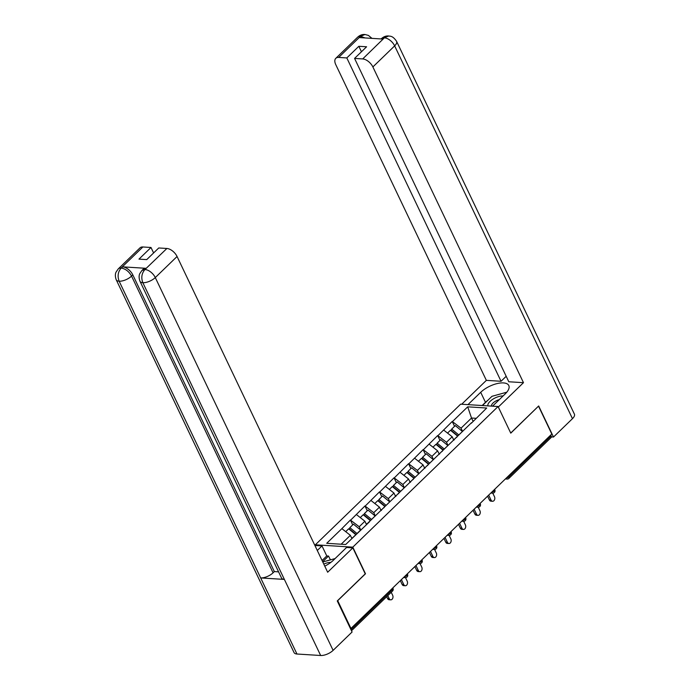 <?xml version="1.0" encoding="UTF-8"?>
<svg xmlns="http://www.w3.org/2000/svg" width="690" height="690" viewBox="0 0 690 690"><rect width="100%" height="100%" fill="white"/><g stroke="black" fill="none" stroke-linecap="round" stroke-linejoin="round"><path stroke-width="1.03" d="M317.288 550.482L321.997 545.928L315.718 545.54L315.347 544.798L460.618 404.176L498.068 406.522L352.797 547.153L315.347 544.798M351.883 538.528L350.356 535.319L341.869 528.635L326.715 543.306L345.716 544.496L369.495 521.812M341.869 528.635L350.399 520.044L352.711 524.883M360.741 529.946L359.214 526.746L350.399 520.044M350.727 520.062L364.95 505.96L367.253 510.798M375.282 515.87L373.756 512.661L364.95 505.96M365.277 505.977L379.491 491.884L381.803 496.722M389.833 501.785L388.306 498.585L379.491 491.884M379.819 491.901L394.042 477.799L396.345 482.638M404.375 487.709L402.848 484.501L394.042 477.799M394.37 477.816L408.584 463.714L410.895 468.562M418.925 473.625L417.398 470.425L408.584 463.714M408.911 463.74L423.134 449.639L425.437 454.477M433.467 459.549L431.94 456.34L423.134 449.639M423.462 449.656L437.676 435.554L439.987 440.401M448.017 445.464L446.49 442.256L437.676 435.554M438.003 435.58L452.226 421.478L454.529 426.317M462.567 431.388L461.032 428.18L452.226 421.478M452.554 421.495L467.699 406.833L486.7 408.023L471.322 423.246M369.728 521.252L471.546 422.685M366.537 524.676L364.898 521.235L359.214 526.746M364.898 521.235L356.42 514.559M381.087 510.591L379.448 507.159L373.756 512.661M379.448 507.159L370.961 500.474M384.27 507.176L384.045 507.728M395.629 496.515L393.99 493.074L388.306 498.585M393.99 493.074L385.512 486.398M398.82 493.091L398.596 493.643M410.179 482.431L408.54 478.998L402.848 484.501M408.54 478.998L400.053 472.314M413.362 479.007L413.138 479.567M424.721 468.355L423.082 464.913L417.398 470.425M423.082 464.913L414.604 458.229M427.912 464.931L427.688 465.483M439.271 454.27L437.632 450.837L431.94 456.34M437.632 450.837L429.146 444.153M442.454 450.846L442.23 451.407M453.813 440.194L452.174 436.753L446.49 442.256M452.174 436.753L443.696 430.068M457.004 436.77L456.78 437.322M508.478 475.962L508.892 476.833L551.138 435.951L550.715 435.071M551.138 435.951A2.337 1.294 45.9 0 1 551.12 437.529L508.884 478.411A2.337 1.294 45.9 0 0 508.892 476.833A2.337 1.009 154.5 0 1 506.296 478.075M473.055 421.228L471.52 418.028L461.032 428.18M476.074 418.312L471.52 418.028L467.699 406.833M498.068 406.522L510.773 433.148L538.398 406.246M538.562 406.255L551.802 434.019L350.951 628.443L337.712 600.671L365.493 573.778L352.797 547.153M350.373 628.409L350.951 628.443M350.356 535.319L341.171 544.212M492.582 501.268L490.944 501.164A2.881 2.053 -86.4 0 1 489.4 499.957L491.039 500.06A2.881 2.053 93.6 0 0 492.582 501.268A2.881 2.053 93.6 0 0 494.523 499.767A2.881 2.053 93.6 0 0 494.489 496.722L492.781 493.152M457.91 435.89L451.105 430.293L451.691 429.077L455.279 425.601L462.429 431.483L458.841 434.95L451.691 429.077M454.244 439.772A12.774 7.072 -134.1 0 0 454.037 439.599L453.209 438.918M454.037 439.599L457.625 436.123A12.774 7.072 -134.1 0 0 457.625 436.123L450.475 430.25L447.534 433.096M491.039 500.06L488.684 495.127M489.4 499.957L487.597 496.179M478.032 515.344L476.402 515.249A2.881 2.053 -86.4 0 1 474.849 514.041L476.488 514.145A2.881 2.053 93.6 0 0 478.032 515.344A2.881 2.053 93.6 0 0 479.981 513.852A2.881 2.053 93.6 0 0 479.938 510.798L478.239 507.228M443.368 449.966L436.563 444.377L437.141 443.152L440.729 439.677L447.888 445.559A12.774 7.072 -134.1 0 0 447.888 445.559L444.291 449.035L437.141 443.152M439.703 453.856A12.774 7.072 -134.1 0 0 439.496 453.684L438.659 453.002M443.101 450.225A12.774 7.072 -134.1 0 0 443.084 450.208L435.925 444.325L432.984 447.18M476.488 514.145L474.134 509.203M474.849 514.041L473.047 510.255M463.49 529.428L461.852 529.325A2.881 2.053 -86.4 0 1 460.308 528.117L461.946 528.221A2.881 2.053 93.6 0 0 463.49 529.428A2.881 2.053 93.6 0 0 465.431 527.928A2.881 2.053 93.6 0 0 465.396 524.883L463.689 521.312M428.818 464.051L422.013 458.453L422.599 457.237L426.187 453.761L433.337 459.643L429.749 463.111L422.599 457.237M425.152 467.932A12.774 7.072 -134.1 0 0 424.945 467.76L424.117 467.078M428.559 464.301A12.774 7.072 -134.1 0 0 428.533 464.292L421.383 458.41L418.442 461.256M461.946 528.221L459.592 523.287M460.308 528.117L458.505 524.34M448.94 543.513L447.31 543.409A2.881 2.053 -86.4 0 1 445.757 542.202L447.396 542.306A2.881 2.053 93.6 0 0 448.94 543.513A2.881 2.053 93.6 0 0 450.889 542.012A2.881 2.053 93.6 0 0 450.846 538.959L449.147 535.397M414.276 478.127L407.471 472.538L408.049 471.313L411.637 467.837L418.796 473.72L415.199 477.195L408.049 471.313M410.61 482.017A12.774 7.072 -134.1 0 0 410.403 481.844L409.567 481.163M410.403 481.844L413.991 478.368A12.774 7.072 -134.1 0 0 413.991 478.368L406.833 472.486L403.892 475.341M447.396 542.306L445.041 537.363M445.757 542.202L443.955 538.416M434.398 557.589L432.759 557.486A2.881 2.053 -86.4 0 1 431.216 556.278L432.854 556.382A2.881 2.053 93.6 0 0 434.398 557.589A2.881 2.053 93.6 0 0 436.339 556.088A2.881 2.053 93.6 0 0 436.304 553.044L434.596 549.473M399.726 492.212L392.921 486.614L393.498 485.398L397.095 481.922L404.245 487.804L400.657 491.28L393.498 485.398M396.06 496.093A12.774 7.072 -134.1 0 0 395.853 495.929L395.025 495.239M399.467 492.462A12.774 7.072 -134.1 0 0 399.441 492.453L392.291 486.571L389.35 489.417M432.854 556.382L430.5 551.448M431.216 556.278L429.413 552.5M419.848 571.674L418.218 571.57A2.881 2.053 -86.4 0 1 416.665 570.363L418.304 570.466A2.881 2.053 93.6 0 0 419.848 571.674A2.881 2.053 93.6 0 0 421.797 570.173A2.881 2.053 93.6 0 0 421.754 567.128L420.055 563.558M385.184 506.288L378.379 500.699L378.957 499.474L382.545 495.998L389.703 501.88A12.774 7.072 -134.1 0 0 389.703 501.88L386.107 505.356L378.957 499.474M381.518 510.177A12.774 7.072 -134.1 0 0 381.311 510.005L380.475 509.324M384.916 506.546A12.774 7.072 -134.1 0 0 384.899 506.529L377.74 500.647L374.799 503.502M418.304 570.466L415.949 565.524M416.665 570.363L414.863 566.576M503.088 395.948A10.126 4.381 -25.5 0 0 494.04 398.51A10.126 4.381 -25.5 0 0 487.899 405.884M499.293 399.622A6.934 2.993 -25.5 0 0 495.739 401.054A6.934 2.993 -25.5 0 0 491.539 406.117M482.448 405.539L491.979 396.31L506.796 392.196M322.782 561.988L335.09 558.572M330.872 562.385A10.126 4.381 -25.5 0 0 323.782 564.101M492.531 406.177L505.27 393.843A17.526 7.573 -25.5 0 0 508.806 385.529A17.526 7.573 -25.5 0 0 497.007 383.614A17.526 7.573 -25.5 0 0 480.697 392.308L467.967 404.633M498.318 407.04L523.477 382.683L508.797 381.768L354.565 58.417L362.699 58.935L384.494 37.717M506.184 376.3L501.043 381.277L486.355 380.363L335.763 64.619A9.35 5.175 -134.1 0 1 335.806 58.314A9.35 5.175 -134.1 0 1 338.678 57.425L346.811 57.934L501.043 381.277M461.688 404.245L486.355 380.363M523.477 382.683L372.876 66.947A9.35 5.175 -134.1 0 0 362.699 58.935M388.66 35.983C390.135 36.406 392.507 35.397 396.586 41.331L574.399 414.121A9.582 4.14 154.5 0 1 572.467 418.666L553.492 437.037L551.37 436.908M354.565 58.417L366.597 46.773L358.843 46.29L346.811 57.934M365.07 37.933L360.723 36.363L359.464 37.588L382.941 39.054L384.201 37.838L381.113 38.942M553.492 437.037L538.674 405.97L510.721 433.035M358.843 46.29L361.448 51.759M487.968 400.2A17.526 7.573 -25.5 0 0 485.475 402.322L480.697 392.308M482.172 405.522L485.475 402.322M388.66 35.992L384.201 37.838M371.962 38.364L368.408 35.406L364.984 34.5L360.456 36.346L338.678 57.425M324.757 566.136A17.526 7.573 -25.5 0 0 333.322 560.289L346.561 547.472L352.84 547.86L327.664 572.234L177.063 256.499L155.293 277.57L333.106 650.368L352.081 632.005L337.263 600.938L365.243 573.856L352.84 547.86M315.718 545.54L315.183 546.057M330.432 559.866L328.526 556.054L326.775 555.95L321.997 545.928M142.864 246.977L121.095 268.048A9.35 5.175 45.9 0 0 118.223 268.936L139.992 247.865A9.35 5.175 45.9 0 1 142.864 246.977L150.998 247.486L153.611 252.945M333.106 650.368A9.582 4.14 154.5 0 1 320.66 655.5L284.375 579.419A9.582 4.14 154.5 0 1 281.511 577.996L139.984 281.279A9.582 4.14 154.5 0 0 142.847 282.702C141.001 277.768 141.657 273.43 144.814 269.678L166.885 248.478A9.35 5.175 45.9 0 1 177.063 256.499M146.099 268.315L144.84 269.54L141.968 270.428L143.227 269.212A9.35 5.175 45.9 0 1 146.099 268.315L122.63 266.849A9.35 5.175 45.9 0 1 132.808 274.87L274.335 571.579L273.076 572.803A9.582 4.14 154.5 0 1 260.682 577.935L296.967 654.017L320.66 655.5M296.967 654.017A9.582 4.14 154.5 0 1 294.052 652.585L116.239 279.795A9.582 4.14 154.5 0 0 119.154 281.218C117.309 276.276 117.947 271.938 121.061 268.194L122.63 266.849M132.808 274.87L131.549 276.086A9.582 4.14 154.5 0 1 119.154 281.218L260.682 577.935L284.375 579.419L142.847 282.702A9.582 4.14 154.5 0 0 155.293 277.57A9.35 5.175 -134.1 0 0 145.116 269.557M150.998 247.486L138.975 259.13L146.729 259.613L158.752 247.969L166.885 248.478M274.335 571.579L278.579 571.846M322.066 560.504L326.775 555.95M328.526 556.054L322.661 561.738M273.076 572.803L131.549 276.086C129.073 271.575 125.684 268.91 121.371 268.065M405.306 585.75L403.667 585.646A2.881 2.053 -86.4 0 1 402.123 584.439L403.762 584.542A2.881 2.053 93.6 0 0 405.306 585.75A2.881 2.053 93.6 0 0 407.247 584.249A2.881 2.053 93.6 0 0 407.212 581.204L405.504 577.634M370.634 520.372L363.828 514.775L364.406 513.558L368.003 510.082L375.153 515.965L371.565 519.441L364.406 513.558M366.968 524.262A12.774 7.072 -134.1 0 0 366.761 524.09L365.933 523.4M370.375 520.631A12.774 7.072 -134.1 0 0 370.349 520.614L363.199 514.731L360.258 517.578M403.762 584.542L401.408 579.609M402.123 584.439L400.321 580.661M390.756 599.834L389.126 599.731A2.881 2.053 -86.4 0 1 387.573 598.523L389.212 598.627A2.881 2.053 93.6 0 0 390.756 599.834A2.881 2.053 93.6 0 0 392.705 598.334A2.881 2.053 93.6 0 0 392.662 595.289L391.239 592.296M356.092 534.448L349.287 528.859L349.865 527.634L353.453 524.167L360.611 530.041A12.774 7.072 -134.1 0 0 360.611 530.041L357.015 533.517L349.865 527.634M352.236 538.183A12.774 7.072 -134.1 0 0 352.219 538.166L351.382 537.484M352.219 538.166L355.807 534.69A12.774 7.072 -134.1 0 0 355.807 534.69L348.648 528.807L345.707 531.662M389.212 598.627L387.789 595.634M387.573 598.523L386.702 596.686M350.986 629.694L392.524 589.484L392.11 588.605M392.515 591.063A2.337 1.294 -134.1 0 0 392.524 589.484A2.337 1.009 -25.5 0 0 392.998 588.372A2.337 2.337 0 0 1 392.515 591.063L351.495 630.764M508.884 478.411A2.337 2.337 0 0 1 507.107 479.067A2.337 1.665 -86.4 0 1 506.003 478.351M491.754 492.151A2.337 1.009 154.5 0 0 494.351 490.918A2.337 1.009 -25.5 0 0 494.816 489.805A2.337 2.337 0 0 1 492.565 493.143A2.337 1.665 -86.4 0 1 491.461 492.436M477.204 506.236A2.337 1.009 154.5 0 0 479.8 505.002A2.337 1.009 -25.5 0 0 480.275 503.89A2.337 2.337 0 0 1 478.015 507.228A2.337 1.665 -86.4 0 1 476.911 506.512M462.662 520.312A2.337 1.009 154.5 0 0 465.258 519.078A2.337 1.009 -25.5 0 0 465.724 517.974A2.337 2.337 0 0 1 463.473 521.312A2.337 1.665 -86.4 0 1 462.369 520.596M448.112 534.396A2.337 1.009 154.5 0 0 450.708 533.163A2.337 1.009 -25.5 0 0 451.182 532.05A2.337 2.337 0 0 1 448.923 535.388A2.337 1.665 -86.4 0 1 447.819 534.681M433.57 548.472A2.337 1.009 154.5 0 0 436.166 547.239A2.337 1.009 -25.5 0 0 436.632 546.135A2.337 2.337 0 0 1 434.381 549.473A2.337 1.665 -86.4 0 1 433.277 548.757M419.02 562.557A2.337 1.009 154.5 0 0 421.616 561.324A2.337 1.009 -25.5 0 0 422.09 560.211A2.337 2.337 0 0 1 419.831 563.549A2.337 1.665 -86.4 0 1 418.727 562.842M404.478 576.633A2.337 1.009 154.5 0 0 407.074 575.4A2.337 1.009 -25.5 0 0 407.54 574.296A2.337 2.337 0 0 1 405.289 577.634A2.337 1.665 -86.4 0 1 404.185 576.918M443.084 450.208L439.496 453.684M428.533 464.292L424.945 467.76M399.441 492.453L395.853 495.929M384.899 506.529L381.311 510.005M572.467 418.666L394.654 45.876L372.876 66.947M396.586 41.331A9.582 4.14 154.5 0 1 394.654 45.876A9.35 5.175 -134.1 0 0 384.477 37.855M335.806 58.314L357.584 37.243A9.35 5.175 45.9 0 1 360.456 36.346M370.349 520.614L366.761 524.09M507.107 479.067L505.382 478.955M492.565 493.143L490.84 493.04M480.068 503.459L480.275 503.89M478.015 507.228L476.29 507.116M465.526 517.543L465.724 517.974M463.473 521.312L461.748 521.2M450.975 531.619L451.182 532.05M448.923 535.388L447.198 535.285M436.434 545.704L436.632 546.135M434.381 549.473L432.656 549.361M419.831 563.549L418.106 563.445M407.341 573.864L407.54 574.296M405.289 577.634L403.564 577.521M381.329 38.726C383.58 36.674 386.012 35.759 388.608 35.983M357.584 37.243C359.792 35.19 362.241 34.276 364.932 34.5M118.223 268.936L116.041 272.136C116.136 272.041 114.359 274.663 116.239 279.795M141.968 270.428L139.803 273.602C139.898 273.507 138.095 276.095 139.984 281.279"/></g></svg>
